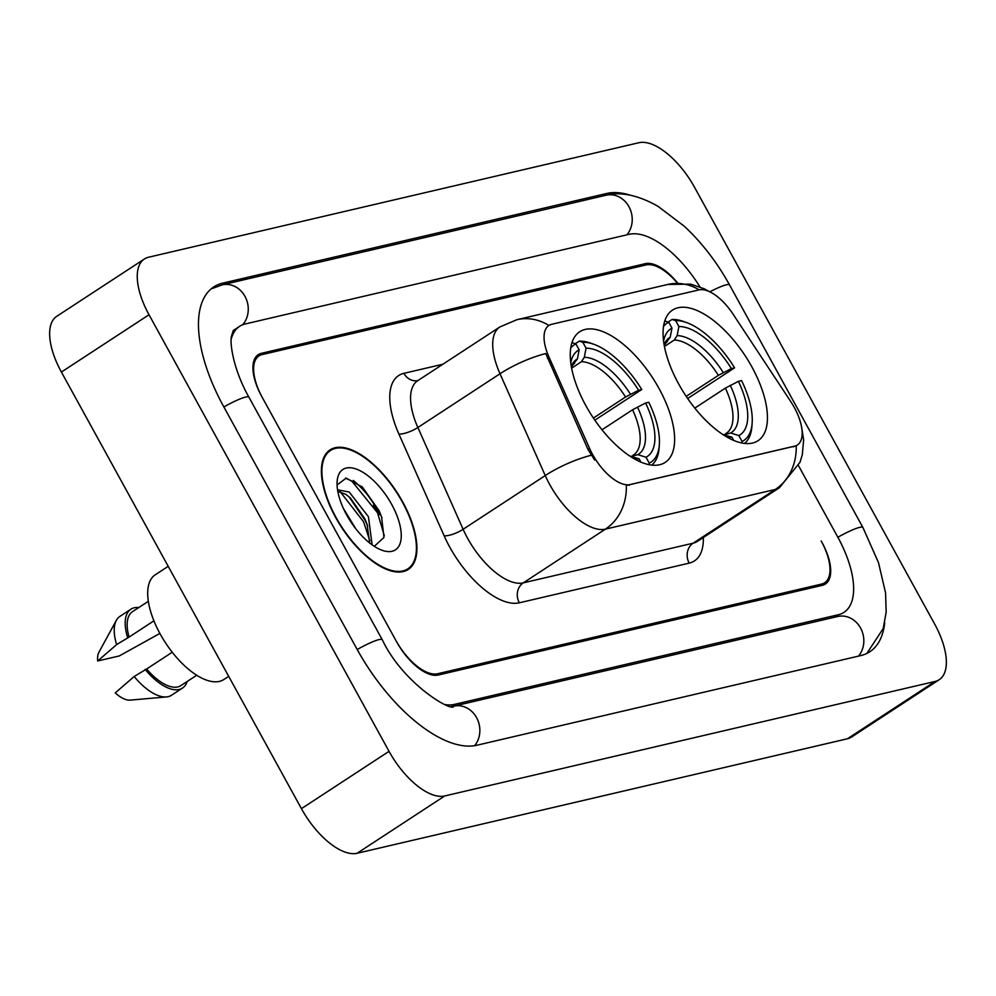 <?xml version="1.0" encoding="UTF-8"?>
<svg xmlns="http://www.w3.org/2000/svg" width="996" height="996" viewBox="0 0 996 996"><rect width="100%" height="100%" fill="white"/><g stroke="black" fill="none" stroke-linecap="round" stroke-linejoin="round"><path stroke-width="1.49" d="M659.041 388.54A78.049 35.794 56.8 0 0 579.722 331.755A78.049 35.794 56.8 0 0 585.847 405.633A78.049 35.794 56.8 0 0 665.179 462.405A78.049 35.794 56.8 0 0 659.041 388.54M751.856 366.864A78.049 35.794 56.8 0 0 672.537 310.08A78.049 35.794 56.8 0 0 678.662 383.958A78.049 35.794 56.8 0 0 757.993 440.73A78.049 35.794 56.8 0 0 751.856 366.864M794.248 407.376A39.765 18.239 56.8 0 0 790.675 401.463L733.019 314.089A39.765 18.239 56.8 0 0 698.993 289.898L551.684 324.298A39.765 18.239 56.8 0 0 548.871 325.48A39.765 18.239 56.8 0 0 548.983 357.066L589.582 448.424A39.765 18.239 56.8 0 0 630.182 484.579L794.547 446.208A39.765 18.239 56.8 0 0 797.36 445.013A39.765 18.239 56.8 0 0 794.248 407.376M677.392 283.125A44.185 20.269 56.8 0 0 646.068 264.936L262.097 354.601A44.185 20.269 56.8 0 0 258.972 355.921A44.185 20.269 56.8 0 0 262.434 397.74L395.786 640.291A44.185 20.269 56.8 0 0 437.555 673.757L821.513 584.092A44.185 20.269 56.8 0 0 824.651 582.772A44.185 20.269 56.8 0 0 821.177 540.953L821.887 542.235A44.185 20.269 56.8 0 1 825.348 584.042A44.185 20.269 56.8 0 1 822.223 585.362L438.252 675.027A44.185 20.269 56.8 0 1 396.483 641.573L261.736 396.458A44.185 20.269 56.8 0 1 258.263 354.651A44.185 20.269 56.8 0 1 261.4 353.319L645.358 263.666A44.185 20.269 56.8 0 1 677.728 283.113M445.187 704.608A79.531 36.479 56.8 0 0 454.4 704.396L838.358 614.731A79.531 36.479 56.8 0 0 843.998 612.341A79.531 36.479 56.8 0 0 837.761 537.081L798.531 465.73M699.939 286.885A79.531 36.479 56.8 0 0 629.223 234.297L245.253 323.961A79.531 36.479 56.8 0 0 239.613 326.339A79.531 36.479 56.8 0 0 231.296 338.901M389.038 751.345A58.913 27.017 56.8 0 0 444.739 795.953L935.057 681.463A58.913 27.017 56.8 0 0 939.228 679.695A58.913 27.017 56.8 0 0 934.597 623.944L694.573 187.348A58.913 27.017 56.8 0 0 638.884 142.727L148.566 257.229A58.913 27.017 56.8 0 0 144.395 258.997A58.913 27.017 56.8 0 0 149.014 314.748L389.038 751.345L301.427 808.652A58.913 27.017 56.8 0 0 357.116 853.273L847.434 738.771A58.913 27.017 56.8 0 0 851.605 737.003L939.228 679.695M144.395 258.997L56.772 316.305A58.913 27.017 56.8 0 0 61.403 372.056L301.427 808.652M630.393 195.216A126.654 58.092 56.8 0 0 606.763 193.448L222.793 283.113A126.654 58.092 56.8 0 0 213.816 286.898A126.654 58.092 56.8 0 0 223.764 406.766L357.103 649.317A126.654 58.092 56.8 0 0 476.86 745.245L860.818 655.58A126.654 58.092 56.8 0 0 869.794 651.782A126.654 58.092 56.8 0 0 884.709 622.724M402.658 501.835A71.426 32.756 56.8 0 0 330.062 449.881A71.426 32.756 56.8 0 0 335.664 517.484A71.426 32.756 56.8 0 0 408.26 569.438A71.426 32.756 56.8 0 0 402.658 501.835M796.215 445.76L626.335 485.425A51.543 45.181 76.9 0 1 605.406 529.137A58.913 27.017 -123.2 0 1 549.705 484.529A58.913 27.017 -123.2 0 1 545.248 475.565L500.004 373.761A58.913 27.017 -123.2 0 1 499.843 326.987L417.698 380.709A58.913 27.017 56.8 0 0 417.872 427.496L463.115 529.287A58.913 27.017 56.8 0 0 467.572 538.251A58.913 27.017 56.8 0 0 523.261 582.872L693.141 543.194A58.913 27.017 56.8 0 0 697.325 541.438L779.457 487.704A58.913 27.017 -123.2 0 1 775.286 489.472A51.543 45.181 -103.1 0 0 796.215 445.76L797.36 445.013M594.724 460.102L588.001 449.457L545.733 353.53A51.543 15.289 156 0 0 500.004 373.761L417.872 427.496A14.728 4.37 -24 0 1 398.898 434.032A73.642 33.777 -123.2 0 1 403.903 373.338L442.871 364.237M379.264 514.671A58.913 27.017 56.8 0 0 373.388 505.034M343.309 508.284L355.809 528.801M337.669 490.605L338.453 489.97L349.198 492.024L368.433 516.712L372.118 544.849M337.818 491.414L345.724 494.29L350.468 498.062L364.947 518.978L367.051 524.157L369.678 543.019M336.013 517.397A70.691 32.42 56.8 0 0 407.862 568.816A70.691 32.42 56.8 0 0 402.309 501.922A70.691 32.42 56.8 0 0 330.46 450.503A70.691 32.42 56.8 0 0 336.013 517.397M168.2 566.326L155.289 574.767A62.586 28.71 56.8 0 0 160.194 634.004A62.586 28.71 56.8 0 0 223.814 679.533L228.682 676.346M391.677 504.399A48.02 22.024 56.8 0 0 357.788 469.651A48.02 22.024 56.8 0 0 337.134 481.466A48.02 22.024 56.8 0 0 346.645 514.92A48.02 22.024 56.8 0 0 382.165 550.302A48.02 22.024 56.8 0 0 391.677 504.399M374.284 546.331L383.983 537.442L381.543 516.7L379.028 510.624L362.432 487.131L346.172 478.142L337.158 484.903M148.342 601.298L132.505 611.669A44.185 20.269 56.8 0 0 129.082 637.079L153.919 620.832M138.805 607.548A47.123 21.613 56.8 0 0 130.899 609.203L119.943 616.362A47.123 21.613 56.8 0 0 116.37 620.321L98.915 652.255A29.457 13.508 56.8 0 0 97.708 660.983L119.271 655.953L159.883 633.419M116.37 620.321A47.123 21.613 56.8 0 0 116.619 644.599L129.082 637.079M97.708 660.983L116.619 644.599M130.899 609.203A47.123 21.613 56.8 0 0 127.575 637.428M172.246 652.243L146.636 668.988A44.185 20.269 56.8 0 0 180.874 685.609L196.71 675.251M146.636 668.988L134.174 676.508L115.25 692.905A29.457 13.508 56.8 0 0 130.227 700.126L166.481 696.926A47.123 21.613 56.8 0 0 171.536 695.245L182.492 688.074A47.123 21.613 56.8 0 0 187.173 681.501M134.174 676.508A47.123 21.613 56.8 0 0 166.481 696.926M145.117 669.349A47.123 21.613 56.8 0 0 182.492 688.074M345.525 478.105L351.737 481.018L377.521 512.753L384.307 535.674M340.209 491.713L363.615 521.854L369.89 540.915M361.71 486.471L379.264 511.62L381.954 517.858M348.911 496.668L365.345 520.721L367.711 526.112M666.299 342.35L670.221 337.221L671.976 328.145A63.333 29.046 56.8 0 0 663.597 341.155M668.129 322.044L672.039 319.479L675.637 320.612A70.106 32.158 56.8 0 1 686.418 322.517A70.106 32.158 56.8 0 1 734.587 367.835L731.388 368.582A63.333 29.046 56.8 0 0 678.886 326.526L677.118 335.615L674.292 340.034L664.444 346.471M686.207 396.383L718.377 375.343L731.388 368.582M734.587 367.835L687.651 398.512M663.548 326.339A70.106 32.158 56.8 0 1 668.727 322.231L665.129 321.098A73.044 33.503 56.8 0 0 664.668 321.322M686.418 322.517L683.43 321.459A73.044 33.503 56.8 0 0 672.039 319.479M725.947 436.472A63.333 29.046 56.8 0 0 731.923 437.182L733.703 440.431M668.727 322.231L671.976 328.145M678.886 326.526L675.637 320.612M731.923 437.182L722.586 434.356M744.547 443.432A73.044 33.503 56.8 0 0 751.93 426.176L752.154 423.014A70.106 32.158 56.8 0 0 741.597 380.609L738.41 381.356L725.387 388.104L694.81 408.111M741.783 442.983L742.082 441.477A70.106 32.158 56.8 0 0 752.154 423.014M742.082 441.477L738.833 435.576A63.333 29.046 56.8 0 0 738.41 381.356M724.104 434.704L730.653 432.986L738.833 435.576M725.748 433.634L726.395 433.235A54.494 24.987 56.8 0 0 725.387 388.104M573.484 364.026L577.406 358.896L579.162 349.808A63.333 29.046 56.8 0 0 570.783 362.83M575.315 343.72L579.224 341.155L582.822 342.288A70.106 32.158 56.8 0 1 593.604 344.193A70.106 32.158 56.8 0 1 641.773 389.511L638.573 390.258A63.333 29.046 56.8 0 0 586.071 348.202L584.303 357.278L581.477 361.697L571.629 368.147M593.392 418.059L625.563 397.018L638.573 390.258M641.773 389.511L594.836 420.175M570.733 348.015A70.106 32.158 56.8 0 1 575.912 343.906L572.314 342.773A73.044 33.503 56.8 0 0 571.853 342.998M593.604 344.193L590.616 343.134A73.044 33.503 56.8 0 0 579.224 341.155M633.132 458.135A63.333 29.046 56.8 0 0 639.108 458.857L640.889 462.107M575.912 343.906L579.162 349.808M586.071 348.202L582.822 342.288M639.108 458.857L629.771 456.019M651.733 465.107A73.044 33.503 56.8 0 0 659.115 447.851L659.34 444.689A70.106 32.158 56.8 0 0 648.782 402.272L645.595 403.019L632.572 409.779L601.995 429.786M648.969 464.659L649.268 463.152A70.106 32.158 56.8 0 0 659.34 444.689M649.268 463.152L646.018 457.239A63.333 29.046 56.8 0 0 645.595 403.019M631.29 456.38L637.838 454.662L646.018 457.239M632.933 455.309L633.581 454.911A54.494 24.987 56.8 0 0 632.572 409.779M548.983 357.066L547.389 358.099M589.582 448.424L588.001 449.457M630.182 484.579L629.111 485.289M794.547 446.208L793.463 446.905M474.606 745.68A23.568 20.655 -103.1 0 0 476.773 718.016A23.568 20.655 -103.1 0 0 453.703 706.164C453.441 712.974 403.529 684.65 382.24 639.693L248.888 397.13C232.977 368.918 229.478 342.101 231.62 335.702L233.301 330.435M357.228 649.529A23.568 3.461 -28.8 0 1 382.24 639.693M223.876 406.978A23.568 3.461 -28.8 0 1 248.888 397.13M211.09 288.952L222.096 284.881A23.568 20.655 76.9 0 1 245.29 296.957A23.568 20.655 76.9 0 1 242.7 324.758M222.096 284.881L606.066 195.228A23.568 20.655 76.9 0 1 629.173 207.143A23.568 20.655 76.9 0 1 626.882 234.844M606.066 195.228C617.42 192.166 635.311 193.274 658.157 206.446L684.277 226.216C701.906 242.688 716.995 262.259 729.533 284.893A23.568 3.461 151.2 0 0 709.824 291.816M729.533 284.893L862.885 527.444A23.568 3.461 151.2 0 0 837.873 537.292M858.477 656.127A23.568 20.655 -103.1 0 0 860.781 628.426A23.568 20.655 -103.1 0 0 837.661 616.512L453.703 706.164M357.116 853.273L444.739 795.953M61.403 372.056L149.014 314.748M847.434 738.771L935.057 681.463M602.929 195.963L606.763 193.448M451.611 706.214L454.4 704.396M834.524 617.234L838.358 614.731M519.327 602.804A14.728 12.911 76.9 0 1 523.261 582.872L605.406 529.137L775.286 489.472L693.141 543.194A14.728 12.911 76.9 0 0 689.207 563.126L519.327 602.804A73.642 33.777 -123.2 0 1 449.706 547.028A73.642 33.777 -123.2 0 1 444.141 535.823L398.898 434.032M548.896 325.468A51.543 45.181 -103.1 0 0 516.862 319.704L499.843 326.987M516.862 319.704L667.743 284.47A51.543 45.181 76.9 0 1 699.18 289.848M591.238 455.259A51.543 15.289 156 0 0 545.248 475.565L463.115 529.287A14.728 4.37 -24 0 1 444.141 535.823M703.325 537.504A73.642 33.777 -123.2 0 1 689.207 563.126M417.884 380.596A14.728 12.911 76.9 0 1 403.903 373.338M380.26 513.774A58.913 27.017 56.8 0 0 353.269 480.421M667.382 341.64A54.494 24.987 56.8 0 0 666.735 342.039L664.208 345.151M718.377 375.343A54.494 24.987 56.8 0 0 674.292 340.034M722.922 434.567A56.648 25.983 56.8 0 0 723.743 434.592M670.221 337.221A56.648 25.983 56.8 0 0 664.12 344.678M723.27 372.566A56.648 25.983 56.8 0 0 677.118 335.615M730.653 432.986A56.648 25.983 56.8 0 0 730.28 385.34M574.567 363.316A54.494 24.987 56.8 0 0 573.92 363.714L571.393 366.827M625.563 397.018A54.494 24.987 56.8 0 0 581.477 361.697M630.107 456.243A56.648 25.983 56.8 0 0 630.929 456.268M577.406 358.896A56.648 25.983 56.8 0 0 571.306 366.354M630.456 394.242A56.648 25.983 56.8 0 0 584.303 357.278M637.838 454.662A56.648 25.983 56.8 0 0 637.465 407.015M866.831 653.463L883.203 628.551L886.166 612.154L885.556 592.832L878.472 562.566L862.885 527.444M233.251 330.51L239.613 326.339M667.743 284.47L690.639 284.134L704.172 288.74L709.227 291.529M801.519 426.686L803.635 439.908L802.29 454.811L799.987 462.293L779.457 487.704M403.928 571.393L407.862 568.816M326.539 453.068L330.46 450.503"/></g></svg>
